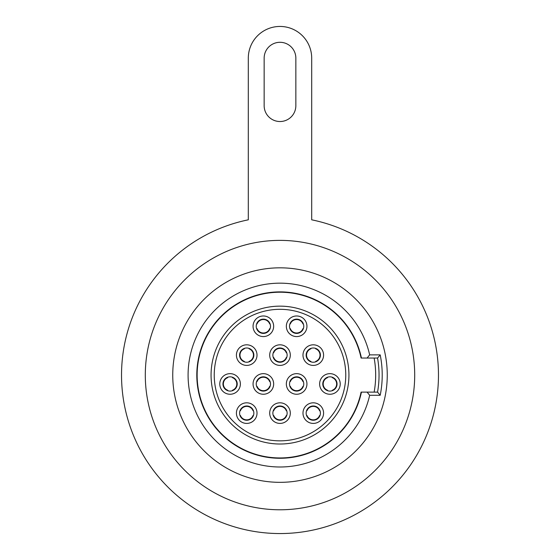 <?xml version="1.0" encoding="UTF-8"?>
<svg xmlns="http://www.w3.org/2000/svg" width="560" height="560" viewBox="0 0 560 560"><rect width="100%" height="100%" fill="white"/><g stroke="black" fill="none" stroke-linecap="round" stroke-linejoin="round"><path stroke-width="0.84" d="M374.143 392.119C376.194 380.758 376.194 369.404 374.143 358.043A95.669 95.669 0 0 1 374.143 392.119L377.566 392.119A99.043 99.043 0 0 0 377.566 358.043L367.094 358.043L369.663 354.879L380.198 354.879L377.566 358.043L361.095 358.043A82.859 82.859 0 0 0 233.716 306.348A82.859 82.859 0 0 0 233.716 443.814A82.859 82.859 0 0 0 361.095 392.119L374.143 392.119M248.304 219.814A158.466 158.466 0 0 0 148.386 463.344A158.466 158.466 0 0 0 411.614 463.344A158.466 158.466 0 0 0 311.696 219.814L311.696 58.142A31.696 31.696 0 0 0 280 26.446A31.696 31.696 0 0 0 248.304 58.142L248.304 219.814M264.152 105.686L264.152 58.142A15.848 15.848 0 0 1 280 42.294A15.848 15.848 0 0 1 295.848 58.142L295.848 105.686A15.848 15.848 0 0 1 280 121.527A15.848 15.848 0 0 1 264.152 105.686M414.701 375.081A134.701 134.701 0 0 1 280 509.782A134.701 134.701 0 0 1 145.299 375.081A134.701 134.701 0 0 1 280 240.38A134.701 134.701 0 0 1 414.701 375.081M387.254 375.081A107.254 107.254 0 0 0 280 267.827A107.254 107.254 0 0 0 172.746 375.081A107.254 107.254 0 0 0 280 482.335A107.254 107.254 0 0 0 387.254 375.081M369.663 354.879A91.91 91.91 0 0 0 228.298 299.089A91.91 91.91 0 0 0 228.298 451.073A91.91 91.91 0 0 0 369.663 395.283L380.198 395.283A102.214 102.214 0 0 0 380.198 354.879M380.198 395.283L377.566 392.119L361.431 392.119A83.195 83.195 0 0 1 233.548 444.101A83.195 83.195 0 0 1 233.548 306.061A83.195 83.195 0 0 1 361.431 358.043L367.094 358.043M369.663 395.283L367.094 392.119M273.7 357.49L273.28 357.49L273.7 357.49A6.734 6.734 0 0 0 286.3 357.49L286.72 357.49L286.3 357.49M273.7 352.737L273.28 352.737L273.7 352.737A6.734 6.734 0 0 1 286.3 352.737L286.72 352.737L286.3 352.737M269.661 381.577L270.081 381.577L269.661 381.577A6.734 6.734 0 0 0 257.061 381.577L256.634 381.577L257.061 381.577M269.661 386.33L270.081 386.33L269.661 386.33A6.734 6.734 0 0 1 257.061 386.33L256.634 386.33L257.061 386.33M302.939 381.577L303.366 381.577L302.939 381.577A6.734 6.734 0 0 0 290.339 381.577L289.919 381.577L290.339 381.577M302.939 386.33L303.366 386.33L302.939 386.33A6.734 6.734 0 0 1 290.339 386.33L289.919 386.33L290.339 386.33M319.578 410.739L320.005 410.739L319.578 410.739A6.734 6.734 0 0 0 306.978 410.739L306.558 410.739L306.978 410.739M319.578 415.492L320.005 415.492L319.578 415.492A6.734 6.734 0 0 1 306.978 415.492L306.558 415.492L306.978 415.492M286.3 410.739L286.72 410.739L286.3 410.739A6.734 6.734 0 0 0 273.7 410.739L273.28 410.739L273.7 410.739M286.3 415.492L286.72 415.492L286.3 415.492A6.734 6.734 0 0 1 273.7 415.492L273.28 415.492L273.7 415.492M253.022 410.739L253.442 410.739L253.022 410.739A6.734 6.734 0 0 0 240.422 410.739L239.995 410.739L240.422 410.739M253.022 415.492L253.442 415.492L253.022 415.492A6.734 6.734 0 0 1 240.422 415.492L239.995 415.492L240.422 415.492M327.544 377.657L327.544 377.23L327.544 377.657A6.734 6.734 0 0 0 327.544 390.257L327.544 390.677L327.544 390.257M332.297 377.657L332.297 377.23L332.297 377.657A6.734 6.734 0 0 1 332.297 390.257L332.297 390.677L332.297 390.257M310.905 348.81L310.905 348.39L310.905 348.81A6.734 6.734 0 0 0 310.905 361.417L310.905 361.837L310.905 361.417M315.658 348.81L315.658 348.39L315.658 348.81A6.734 6.734 0 0 1 315.658 361.417L315.658 361.837L315.658 361.417M232.456 390.257L232.456 390.677L232.456 390.257A6.734 6.734 0 0 0 232.456 377.657L232.456 377.23L232.456 377.657M227.703 390.257L227.703 390.677L227.703 390.257A6.734 6.734 0 0 1 227.703 377.657L227.703 377.23L227.703 377.657M249.095 361.417L249.095 361.837L249.095 361.417A6.734 6.734 0 0 0 249.095 348.81L249.095 348.39L249.095 348.81M244.342 361.417L244.342 361.837L244.342 361.417A6.734 6.734 0 0 1 244.342 348.81L244.342 348.39L244.342 348.81M257.061 328.65L256.634 328.65L257.061 328.65A6.734 6.734 0 0 0 269.661 328.65L270.081 328.65L269.661 328.65M257.061 323.897L256.634 323.897L257.061 323.897A6.734 6.734 0 0 1 269.661 323.897L270.081 323.897L269.661 323.897M290.339 328.65L289.919 328.65L290.339 328.65A6.734 6.734 0 0 0 302.939 328.65L303.366 328.65L302.939 328.65M290.339 323.897L289.919 323.897L290.339 323.897A6.734 6.734 0 0 1 302.939 323.897L303.366 323.897L302.939 323.897M287.133 355.117A7.133 7.133 0 0 0 280 347.984A7.133 7.133 0 0 0 272.867 355.117A7.133 7.133 0 0 0 280 362.243A7.133 7.133 0 0 0 287.133 355.117M269.696 355.117A10.304 10.304 0 0 0 280 365.414A10.304 10.304 0 0 0 290.304 355.117A10.304 10.304 0 0 0 280 344.813A10.304 10.304 0 0 0 269.696 355.117M214.235 375.081A65.765 65.765 0 0 0 280 440.846A65.765 65.765 0 0 0 345.765 375.081A65.765 65.765 0 0 0 280 309.316A65.765 65.765 0 0 0 214.235 375.081M323.582 413.112A10.304 10.304 0 0 0 313.278 402.815A10.304 10.304 0 0 0 302.981 413.112A10.304 10.304 0 0 0 313.278 423.416A10.304 10.304 0 0 0 323.582 413.112M257.019 355.117A10.304 10.304 0 0 0 246.722 344.813A10.304 10.304 0 0 0 236.418 355.117A10.304 10.304 0 0 0 246.722 365.414A10.304 10.304 0 0 0 257.019 355.117M323.582 355.117A10.304 10.304 0 0 0 313.278 344.813A10.304 10.304 0 0 0 302.981 355.117A10.304 10.304 0 0 0 313.278 365.414A10.304 10.304 0 0 0 323.582 355.117M273.658 326.27A10.304 10.304 0 0 0 263.361 315.973A10.304 10.304 0 0 0 253.057 326.27A10.304 10.304 0 0 0 263.361 336.574A10.304 10.304 0 0 0 273.658 326.27M306.943 326.27A10.304 10.304 0 0 0 296.639 315.973A10.304 10.304 0 0 0 286.342 326.27A10.304 10.304 0 0 0 296.639 336.574A10.304 10.304 0 0 0 306.943 326.27M290.304 413.112A10.304 10.304 0 0 0 280 402.815A10.304 10.304 0 0 0 269.696 413.112A10.304 10.304 0 0 0 280 423.416A10.304 10.304 0 0 0 290.304 413.112M273.658 383.957A10.304 10.304 0 0 0 263.361 373.653A10.304 10.304 0 0 0 253.057 383.957A10.304 10.304 0 0 0 263.361 394.254A10.304 10.304 0 0 0 273.658 383.957M240.38 383.957A10.304 10.304 0 0 0 230.083 373.653A10.304 10.304 0 0 0 219.779 383.957A10.304 10.304 0 0 0 230.083 394.254A10.304 10.304 0 0 0 240.38 383.957M306.943 383.957A10.304 10.304 0 0 0 296.639 373.653A10.304 10.304 0 0 0 286.342 383.957A10.304 10.304 0 0 0 296.639 394.254A10.304 10.304 0 0 0 306.943 383.957M340.221 383.957A10.304 10.304 0 0 0 329.917 373.653A10.304 10.304 0 0 0 319.62 383.957A10.304 10.304 0 0 0 329.917 394.254A10.304 10.304 0 0 0 340.221 383.957M257.019 413.112A10.304 10.304 0 0 0 246.722 402.815A10.304 10.304 0 0 0 236.418 413.112A10.304 10.304 0 0 0 246.722 423.416A10.304 10.304 0 0 0 257.019 413.112M211.064 375.081A68.936 68.936 0 0 0 280 444.017A68.936 68.936 0 0 0 348.936 375.081A68.936 68.936 0 0 0 280 306.145A68.936 68.936 0 0 0 211.064 375.081M320.411 413.112A7.133 7.133 0 0 0 313.278 405.986A7.133 7.133 0 0 0 306.145 413.112A7.133 7.133 0 0 0 313.278 420.245A7.133 7.133 0 0 0 320.411 413.112M253.855 355.117A7.133 7.133 0 0 0 246.722 347.984A7.133 7.133 0 0 0 239.589 355.117A7.133 7.133 0 0 0 246.722 362.243A7.133 7.133 0 0 0 253.855 355.117M320.411 355.117A7.133 7.133 0 0 0 313.278 347.984A7.133 7.133 0 0 0 306.145 355.117A7.133 7.133 0 0 0 313.278 362.243A7.133 7.133 0 0 0 320.411 355.117M270.494 326.27A7.133 7.133 0 0 0 263.361 319.144A7.133 7.133 0 0 0 256.228 326.27A7.133 7.133 0 0 0 263.361 333.403A7.133 7.133 0 0 0 270.494 326.27M303.772 326.27A7.133 7.133 0 0 0 296.639 319.144A7.133 7.133 0 0 0 289.506 326.27A7.133 7.133 0 0 0 296.639 333.403A7.133 7.133 0 0 0 303.772 326.27M287.133 413.112A7.133 7.133 0 0 0 280 405.986A7.133 7.133 0 0 0 272.867 413.112A7.133 7.133 0 0 0 280 420.245A7.133 7.133 0 0 0 287.133 413.112M270.494 383.957A7.133 7.133 0 0 0 263.361 376.824A7.133 7.133 0 0 0 256.228 383.957A7.133 7.133 0 0 0 263.361 391.09A7.133 7.133 0 0 0 270.494 383.957M237.216 383.957A7.133 7.133 0 0 0 230.083 376.824A7.133 7.133 0 0 0 222.95 383.957A7.133 7.133 0 0 0 230.083 391.09A7.133 7.133 0 0 0 237.216 383.957M303.772 383.957A7.133 7.133 0 0 0 296.639 376.824A7.133 7.133 0 0 0 289.506 383.957A7.133 7.133 0 0 0 296.639 391.09A7.133 7.133 0 0 0 303.772 383.957M337.05 383.957A7.133 7.133 0 0 0 329.917 376.824A7.133 7.133 0 0 0 322.784 383.957A7.133 7.133 0 0 0 329.917 391.09A7.133 7.133 0 0 0 337.05 383.957M253.855 413.112A7.133 7.133 0 0 0 246.722 405.986A7.133 7.133 0 0 0 239.589 413.112A7.133 7.133 0 0 0 246.722 420.245A7.133 7.133 0 0 0 253.855 413.112"/></g></svg>
